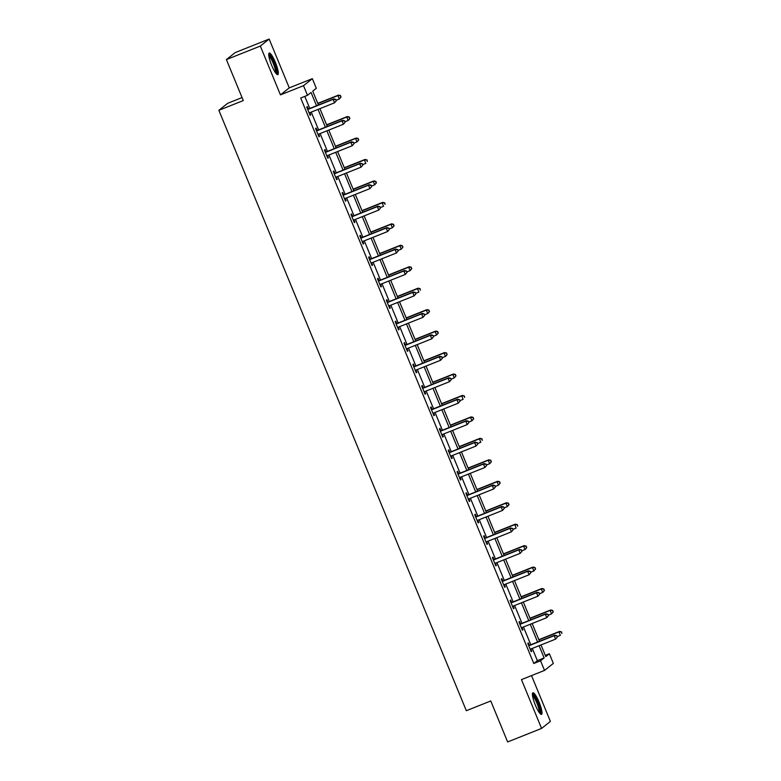 <?xml version="1.0" encoding="UTF-8"?>
<svg xmlns="http://www.w3.org/2000/svg" width="781" height="781" viewBox="0 0 781 781"><rect width="100%" height="100%" fill="white"/><g stroke="black" fill="none" stroke-linecap="round" stroke-linejoin="round"><path stroke-width="1.17" d="M539.066 702.119A11.617 2.284 68.3 0 0 532.906 692.806A11.617 2.284 68.3 0 0 535.346 705.077A11.617 2.284 68.3 0 0 541.506 714.4A11.617 2.284 68.3 0 0 539.066 702.119M275.39 62.392A11.617 2.284 68.3 0 0 269.22 53.079A11.617 2.284 68.3 0 0 271.671 65.35A11.617 2.284 68.3 0 0 277.831 74.664A11.617 2.284 68.3 0 0 275.39 62.392M545.304 655.396L549.385 653.765L553.348 663.391L544.523 670.41L540.559 660.785L544.132 657.934L539.095 645.711M242.051 97.566L227.691 103.297L218.865 110.306L466.335 710.71L490.761 700.967L507.65 741.95L541.575 728.419L550.4 721.41L531.519 675.594M218.865 110.306L243.291 100.573L226.402 59.59L235.227 52.581L269.152 39.05L260.327 46.059L280.447 94.882L303.516 85.685L312.341 78.666L316.315 88.292L312.732 91.143L318.443 104.996M280.447 94.882L289.273 87.872L269.152 39.05M289.273 87.872L312.341 78.666M226.402 59.59L260.327 46.059M316.539 105.747L311.063 92.47L307.489 95.311L300.705 98.016L533.774 663.489L537.348 660.638L532.31 648.415M530.807 644.774L523.465 626.958M521.972 623.316L514.63 605.509M513.127 601.868L505.785 584.051M504.282 580.42L496.941 562.603M495.437 558.962L488.096 541.155M486.602 537.513L479.261 519.697M477.757 516.056L470.416 498.249M468.912 494.607L461.571 476.791M460.077 473.149L452.726 455.343M451.233 451.701L443.891 433.885M442.388 430.243L435.046 412.436M433.543 408.795L426.201 390.978M424.708 387.337L417.366 369.53M415.863 365.889L408.522 348.072M407.018 344.431L399.677 326.624M398.173 322.983L390.832 305.166M389.338 301.534L381.997 283.718M380.493 280.076L373.152 262.27M371.649 258.628L364.307 240.812M362.814 237.17L355.462 219.363M353.969 215.722L346.627 197.905M345.124 194.264L337.782 176.457M336.279 172.816L328.938 154.999M327.444 151.358L320.103 133.551M318.599 129.91L311.258 112.093M309.754 108.452L304.785 96.385M308.251 108.842L307.333 106.616L306.738 107.095L310.145 115.344L310.74 114.866L309.832 112.669M317.096 130.3L316.178 128.074L315.583 128.543L318.98 136.792L319.575 136.324L318.668 134.117M325.941 151.748L325.023 149.522L324.427 150.001L327.825 158.25L328.42 157.772L327.512 155.575A1.494 1.455 -128.5 0 0 327.073 155.858L326.907 156.024M334.776 173.206L333.858 170.98L333.262 171.449L336.67 179.698L337.265 179.23L336.357 177.023M343.62 194.654L342.703 192.429L342.107 192.907L345.505 201.156L346.11 200.678L345.202 198.481A1.494 1.455 -128.5 0 0 344.753 198.764L344.587 198.93M352.465 216.112L351.548 213.887L350.952 214.355L354.349 222.605L354.945 222.136L354.037 219.93M361.31 237.561L360.392 235.335L359.797 235.813L363.194 244.062L363.79 243.584L362.882 241.378M370.145 259.009L369.228 256.783L368.632 257.261L372.039 265.511L372.635 265.042L371.727 262.836M378.99 280.467L378.072 278.241L377.477 278.71L380.874 286.969L381.47 286.49L380.562 284.284M387.835 301.915L386.917 299.689L386.322 300.168L389.719 308.417L390.315 307.948L389.407 305.742M396.68 323.373L395.762 321.147L395.157 321.616L398.564 329.875L399.159 329.397L398.251 327.19A1.494 1.455 -128.5 0 0 397.812 327.483L397.646 327.649M405.515 344.821L404.597 342.595L404.002 343.074L407.409 351.323L408.004 350.845L407.096 348.648M414.36 366.279L413.442 364.053L412.846 364.522L416.244 372.771L416.839 372.303L415.931 370.096M423.204 387.727L422.287 385.502L421.691 385.98L425.089 394.229L425.684 393.751L424.776 391.554M432.039 409.185L431.122 406.96L430.526 407.428L433.933 415.677L434.529 415.209L433.621 413.003M440.884 430.634L439.967 428.408L439.371 428.886L442.768 437.135L443.374 436.657L442.466 434.461M449.729 452.092L448.811 449.866L448.216 450.334L451.613 458.584L452.209 458.115L451.301 455.909A1.494 1.455 -128.5 0 0 450.862 456.202L450.696 456.358M458.574 473.54L457.656 471.314L457.061 471.792L460.458 480.042L461.054 479.563L460.146 477.357A1.494 1.455 -128.5 0 0 459.706 477.65L459.54 477.816M467.409 494.988L466.491 492.762L465.896 493.241L469.303 501.49L469.898 501.021L468.99 498.815A1.494 1.455 -128.5 0 0 468.551 499.108L468.385 499.264M476.254 516.446L475.336 514.22L474.741 514.689L478.138 522.948L478.733 522.469L477.826 520.263M485.099 537.894L484.181 535.668L483.585 536.147L486.983 544.396L487.578 543.927L486.67 541.721M493.943 559.352L493.026 557.126L492.42 557.595L495.828 565.854L496.423 565.376L495.515 563.169M502.779 580.8L501.861 578.575L501.265 579.053L504.672 587.302L505.268 586.824L504.36 584.627A1.494 1.455 -128.5 0 0 503.921 584.92L503.755 585.076M511.623 602.258L510.706 600.033L510.11 600.501L513.507 608.75L514.103 608.282L513.195 606.076A1.494 1.455 -128.5 0 0 512.756 606.368L512.59 606.525M520.468 623.707L519.55 621.481L518.955 621.959L522.352 630.208L522.948 629.73L522.04 627.533A1.494 1.455 -128.5 0 0 521.601 627.817L521.435 627.983M529.303 645.165L528.386 642.939L527.79 643.407L531.197 651.657L531.793 651.188L530.885 648.982A1.494 1.455 -128.5 0 0 530.445 649.275L530.279 649.431M544.523 670.41L521.454 679.607L541.575 728.419M533.774 663.489L540.559 660.785M307.489 95.311L303.516 85.685M540.999 644.95L545.802 656.606L549.385 653.765M319.946 108.637L327.288 126.444M328.791 130.085L336.133 147.892M337.626 151.534L344.968 169.35M346.471 172.991L353.813 190.798M355.316 194.44L362.657 212.256M364.161 215.898L371.502 233.704M372.996 237.346L380.337 255.162M381.841 258.804L389.182 276.611M390.685 280.252L398.027 298.069M399.521 301.71L406.862 319.517M408.365 323.158L415.707 340.975M417.21 344.616L424.552 362.423M426.055 366.064L433.396 383.881M434.89 387.513L442.231 405.329M443.735 408.971L451.076 426.777M452.58 430.419L459.921 448.235M461.425 451.877L468.766 469.684M470.26 473.325L477.601 491.142M479.104 494.783L486.446 512.59M487.949 516.231L495.291 534.048M496.784 537.689L504.126 555.496M505.629 559.137L512.971 576.954M514.474 580.595L521.815 598.402M523.319 602.044L530.66 619.86M532.154 623.502L539.495 641.308M537.592 642.07L530.25 624.253M528.757 620.612L521.415 602.805M519.912 599.164L512.57 581.347M511.067 577.706L503.725 559.899M502.222 556.257L494.881 538.441M493.387 534.8L486.046 516.993M484.542 513.351L477.201 495.544M475.697 491.903L468.356 474.087M466.862 470.445L459.521 452.638M458.017 448.997L450.676 431.18M449.173 427.539L441.831 409.732M440.328 406.091L432.986 388.274M431.493 384.633L424.151 366.826M422.648 363.185L415.307 345.368M413.803 341.727L406.462 323.92M404.958 320.278L397.617 302.462M396.123 298.82L388.782 281.014M387.278 277.372L379.937 259.556M378.434 255.924L371.092 238.107M369.598 234.466L362.257 216.659M360.754 213.018L353.412 195.201M351.909 191.56L344.567 173.753M343.064 170.112L335.723 152.295M334.229 148.654L326.888 130.847M325.384 127.205L318.043 109.389M537.348 660.638L544.132 657.934M310.057 115.139L310.74 114.866M318.902 136.597L319.575 136.324M327.737 158.045L328.42 157.772M336.582 179.503L337.265 179.23M345.427 200.951L346.11 200.678M354.271 222.4L354.945 222.136M363.106 243.857L363.79 243.584M371.951 265.306L372.635 265.042M380.796 286.764L381.47 286.49M389.641 308.212L390.315 307.948M398.476 329.67L399.159 329.397M407.321 351.118L408.004 350.845M416.166 372.576L416.839 372.303M425.001 394.024L425.684 393.751M433.845 415.482L434.529 415.209M442.69 436.93L443.374 436.657M451.535 458.388L452.209 458.115M460.37 479.837L461.054 479.563M469.215 501.285L469.898 501.021M478.06 522.743L478.733 522.469M486.905 544.191L487.578 543.927M495.74 565.649L496.423 565.376M504.585 587.097L505.268 586.824M513.429 608.555L514.103 608.282M522.264 630.003L522.948 629.73M531.109 651.461L531.793 651.188M336.308 100.739L335.742 99.363L336.308 100.739L334.551 102.809L309.852 112.659A1.494 1.455 -128.5 0 0 309.393 112.962L309.227 113.118M336.074 100.934L334.551 102.809L333.136 99.372L333.731 98.894L309.032 108.744A1.494 1.455 -128.5 0 1 308.485 108.842L307.46 108.842M307.655 109.32L307.89 109.32A1.494 1.455 -128.5 0 0 308.436 109.213L333.136 99.372L335.508 99.558M309.764 112.689L309.256 113.196M335.742 99.363L333.731 98.894M336.123 100.29L339.325 99.021L337.909 95.575L338.505 95.106L317.779 103.365M340.272 95.77L340.838 97.137L340.516 95.575L337.909 95.575L317.857 103.57M341.082 96.951L339.325 99.021L340.838 97.137M338.505 95.106L340.516 95.575M268.742 54.953A10.055 1.972 -111.7 0 1 273.155 60.977A10.055 1.972 -111.7 0 1 276.562 71.706A10.055 1.972 -111.7 0 1 276.191 73.639M275.527 72.779A9.313 1.826 68.3 0 0 275.576 71.422A9.313 1.826 68.3 0 0 272.872 62.5A9.313 1.826 68.3 0 0 268.849 56.037M277.099 74.498A11.549 2.265 68.3 0 0 277.167 72.799A11.549 2.265 68.3 0 0 273.809 61.689A11.549 2.265 68.3 0 0 268.81 53.704M532.417 694.68A10.055 1.972 -111.7 0 1 537.728 702.754A10.055 1.972 -111.7 0 1 539.866 713.365M539.202 712.506A9.313 1.826 68.3 0 0 536.928 703.125A9.313 1.826 68.3 0 0 532.535 695.764M540.784 714.225A11.549 2.265 68.3 0 0 537.972 702.568A11.549 2.265 68.3 0 0 532.486 693.43M345.153 122.197L344.587 120.821L345.153 122.197L343.396 124.257L318.697 134.107A1.494 1.455 -128.5 0 0 318.228 134.41L318.062 134.566M344.909 122.383L343.396 124.257L341.98 120.821L342.576 120.352L317.877 130.193A1.494 1.455 -128.5 0 1 317.33 130.3L316.305 130.29M316.5 130.769L316.735 130.769A1.494 1.455 -128.5 0 0 317.281 130.671L341.98 120.821L344.343 121.006M318.609 134.147L318.092 134.644M344.587 120.821L342.576 120.352M353.998 143.645L353.422 142.269L353.998 143.645L352.241 145.715L327.542 155.565M353.754 143.841L352.241 145.715L350.815 142.279L351.421 141.8L326.722 151.651A1.494 1.455 -128.5 0 1 326.175 151.748L325.14 151.748M325.345 152.227L325.57 152.227A1.494 1.455 -128.5 0 0 326.126 152.119L350.815 142.279L353.188 142.464M327.454 155.595L326.936 156.093M353.422 142.269L351.421 141.8M344.968 121.748L348.17 120.469L346.744 117.033L347.35 116.554L326.614 124.823M349.117 117.218L349.683 118.595L349.351 117.033L346.744 117.033L326.702 125.028M349.917 118.4L348.765 120.001L349.683 118.595M347.35 116.554L349.351 117.033M353.813 143.196L357.005 141.927L355.589 138.481L356.185 138.012L335.459 146.272M357.962 138.667L358.528 140.043L358.196 138.481L355.589 138.481L335.547 146.477M358.762 139.858L357.005 141.927L358.528 140.043M356.185 138.012L358.196 138.481M362.833 165.103L362.267 163.727L362.833 165.103L361.076 167.163L336.377 177.014A1.494 1.455 -128.5 0 0 335.918 177.316L335.752 177.472M362.599 165.289L361.076 167.163L359.66 163.727L360.256 163.258L335.557 173.099A1.494 1.455 -128.5 0 1 335.01 173.206L333.985 173.197M334.18 173.675L334.414 173.675A1.494 1.455 -128.5 0 0 334.961 173.577L359.66 163.727L362.033 163.912M336.299 177.053L335.781 177.551M362.267 163.727L360.256 163.258M371.678 186.552L371.112 185.175L371.678 186.552L369.921 188.621L345.222 198.462M371.444 186.747L369.921 188.621L368.505 185.185L369.101 184.706L344.401 194.557A1.494 1.455 -128.5 0 1 343.855 194.654L342.83 194.645M343.025 195.133L343.259 195.133A1.494 1.455 -128.5 0 0 343.806 195.025L368.505 185.185L370.868 185.37M345.134 198.501L344.626 198.999M371.112 185.175L369.101 184.706M380.523 208.01L379.956 206.633L380.523 208.01L378.765 210.069L354.066 219.92A1.494 1.455 -128.5 0 0 353.598 220.222L353.432 220.379M380.279 208.195L378.765 210.069L377.35 206.633L377.945 206.164L353.246 216.005A1.494 1.455 -128.5 0 1 352.7 216.112L351.675 216.103M351.87 216.581L352.104 216.581A1.494 1.455 -128.5 0 0 352.651 216.483L377.35 206.633L379.712 206.819M353.978 219.959L353.461 220.457M379.956 206.633L377.945 206.164M362.648 164.654L365.85 163.375L364.434 159.939L365.03 159.461L344.304 167.73M366.797 160.125L367.373 161.501L367.041 159.929L364.434 159.939L344.382 167.935M365.03 159.461L367.041 159.929M371.492 186.103L374.695 184.824L373.279 181.387L373.874 180.919L353.149 189.178M375.641 181.573L376.208 182.949L375.886 181.387L373.279 181.387L353.227 189.383M376.452 182.764L374.695 184.824L376.208 182.949M373.874 180.919L375.886 181.387M380.337 207.561L383.53 206.282L382.114 202.845L382.71 202.367L361.984 210.636M384.486 203.031L385.053 204.407L384.721 202.835L382.114 202.845L362.072 210.831M382.71 202.367L384.721 202.835M389.358 229.458L388.792 228.081L389.358 229.458L387.61 231.527L362.911 241.368A1.494 1.455 -128.5 0 0 362.443 241.671L362.277 241.837M389.123 229.643L387.61 231.527L386.185 228.091L386.78 227.613L362.091 237.463A1.494 1.455 -128.5 0 1 361.535 237.561L360.51 237.551M360.715 238.039L360.939 238.039A1.494 1.455 -128.5 0 0 361.486 237.932L386.185 228.091L388.557 228.277M362.823 241.407L362.306 241.905M388.792 228.081L386.78 227.613M389.172 229.009L392.374 227.73L390.959 224.293L391.554 223.825L370.829 232.084M393.331 224.479L393.897 225.855L393.565 224.293L390.959 224.293L370.916 232.289M394.132 225.67L392.97 227.261L393.897 225.855M391.554 223.825L393.565 224.293M398.203 250.906L397.636 249.539L398.203 250.906L396.445 252.976L371.746 262.826A1.494 1.455 -128.5 0 0 371.287 263.129L371.121 263.285M397.968 251.101L396.445 252.976L395.03 249.539L395.625 249.061L370.926 258.911A1.494 1.455 -128.5 0 1 370.379 259.019L369.354 259.009M369.55 259.487L369.784 259.487A1.494 1.455 -128.5 0 0 370.331 259.39L395.03 249.539L397.402 249.725M371.668 262.865L371.151 263.363M397.636 249.539L395.625 249.061M398.017 250.467L401.219 249.188L399.804 245.751L400.399 245.273L379.673 253.542M402.166 245.937L402.732 247.313L402.41 245.742L399.804 245.751L379.751 253.737M402.976 247.118L401.219 249.188L402.732 247.313M400.399 245.273L402.41 245.742M407.047 272.364L406.481 270.987L407.047 272.364L405.29 274.434L380.591 284.274A1.494 1.455 -128.5 0 0 380.122 284.577L379.956 284.743M406.803 272.549L405.29 274.434L403.875 270.987L404.47 270.519L379.771 280.369A1.494 1.455 -128.5 0 1 379.224 280.467L378.199 280.457M378.394 280.935L378.629 280.945A1.494 1.455 -128.5 0 0 379.175 280.838L403.875 270.987L406.237 271.173M380.503 284.313L379.996 284.811M406.481 270.987L404.47 270.519M406.862 271.915L410.064 270.636L408.648 267.2L409.244 266.731L388.518 274.99M411.011 267.385L411.577 268.762L411.255 267.2L408.648 267.2L388.596 275.195M411.821 268.576L410.064 270.636L411.577 268.762M409.244 266.731L411.255 267.2M415.892 293.812L415.326 292.445L415.892 293.812L414.135 295.882L389.436 305.732A1.494 1.455 -128.5 0 0 388.967 306.035L388.801 306.191M415.648 294.007L414.135 295.882L412.719 292.445L413.315 291.967L388.616 301.817A1.494 1.455 -128.5 0 1 388.069 301.925L387.034 301.915M387.239 302.393L387.474 302.393A1.494 1.455 -128.5 0 0 388.02 302.296L412.719 292.445L415.082 292.631M389.348 305.771L388.831 306.269M415.326 292.445L413.315 291.967M415.707 293.363L418.899 292.094L417.484 288.658L418.079 288.179L397.353 296.448M419.856 288.843L420.422 290.22L420.09 288.648L417.484 288.658L397.441 296.643M418.079 288.179L420.09 288.648M424.727 315.27L424.161 313.894L424.727 315.27L422.97 317.34L398.281 327.18M424.493 315.456L422.97 317.34L421.555 313.894L422.15 313.425L397.451 323.275A1.494 1.455 -128.5 0 1 396.904 323.373L395.879 323.363M396.074 323.842L396.309 323.851A1.494 1.455 -128.5 0 0 396.855 323.744L421.555 313.894L423.927 314.079M398.193 327.219L397.675 327.717M424.161 313.894L422.15 313.425M424.542 314.821L427.744 313.542L426.328 310.106L426.924 309.637L406.198 317.896M428.701 310.291L429.267 311.668L428.935 310.106L426.328 310.106L406.286 318.101M429.501 311.482L428.339 313.074L429.267 311.668M426.924 309.637L428.935 310.106M433.572 336.718L433.006 335.342L433.572 336.718L431.815 338.788L407.116 348.638A1.494 1.455 -128.5 0 0 406.657 348.941L406.491 349.097M433.338 336.914L431.815 338.788L430.399 335.352L430.995 334.873L406.296 344.724A1.494 1.455 -128.5 0 1 405.749 344.821L404.724 344.821M404.919 345.3L405.154 345.3A1.494 1.455 -128.5 0 0 405.7 345.202L430.399 335.352L432.772 335.537M407.028 348.677L406.52 349.175M433.006 335.342L430.995 334.873M433.387 336.269L436.589 335L435.173 331.564L435.769 331.085L415.043 339.344M437.536 331.749L438.102 333.116L437.78 331.554L435.173 331.564L415.121 339.55M438.346 332.931L436.589 335L438.102 333.116M435.769 331.085L437.78 331.554M442.417 358.176L441.851 356.8L442.417 358.176L440.66 360.236L415.961 370.087A1.494 1.455 -128.5 0 0 415.492 370.389L415.326 370.545M442.173 358.362L440.66 360.236L439.244 356.8L439.84 356.331L415.141 366.172A1.494 1.455 -128.5 0 1 414.594 366.279L413.569 366.269M413.764 366.748L413.998 366.748A1.494 1.455 -128.5 0 0 414.545 366.65L439.244 356.8L441.607 356.985M415.873 370.126L415.355 370.624M441.851 356.8L439.84 356.331M442.231 357.727L445.434 356.448L444.008 353.012L444.604 352.534L423.878 360.802M446.381 353.197L446.947 354.574L446.615 353.012L444.008 353.012L423.966 361.007M447.181 354.379L446.029 355.98L446.947 354.574M444.604 352.534L446.615 353.012M451.262 379.625L450.686 378.248L451.262 379.625L449.505 381.694L424.805 391.545A1.494 1.455 -128.5 0 0 424.337 391.837L424.171 392.003M451.018 379.82L449.505 381.694L448.079 378.258L448.685 377.779L423.985 387.63A1.494 1.455 -128.5 0 1 423.439 387.727L422.404 387.727M422.609 388.206L422.833 388.206A1.494 1.455 -128.5 0 0 423.39 388.098L448.079 378.258L450.452 378.443M424.718 391.574L424.2 392.082M450.686 378.248L448.685 377.779M451.076 379.175L454.269 377.906L452.853 374.46L453.449 373.992L432.723 382.251M455.225 374.646L455.792 376.022L455.46 374.46L452.853 374.46L432.811 382.456M456.026 375.837L454.269 377.906L455.792 376.022M453.449 373.992L455.46 374.46M460.097 401.083L459.531 399.706L460.097 401.083L458.34 403.142L433.64 412.993A1.494 1.455 -128.5 0 0 433.182 413.295L433.016 413.452M459.863 401.268L458.34 403.142L456.924 399.706L457.52 399.237L432.82 409.078A1.494 1.455 -128.5 0 1 432.274 409.185L431.249 409.176M431.444 409.654L431.678 409.654A1.494 1.455 -128.5 0 0 432.225 409.556L456.924 399.706L459.296 399.892M433.562 413.032L433.045 413.53M459.531 399.706L457.52 399.237M459.911 400.633L463.113 399.355L461.698 395.918L462.293 395.44L441.568 403.709M464.06 396.104L464.636 397.48L464.305 395.918L461.698 395.918L441.646 403.914M462.293 395.44L464.305 395.918M468.942 422.531L468.375 421.154L468.942 422.531L467.184 424.6L442.485 434.451A1.494 1.455 -128.5 0 0 442.017 434.744L441.851 434.91M468.707 422.726L467.184 424.6L465.769 421.164L466.364 420.686L441.665 430.536A1.494 1.455 -128.5 0 1 441.119 430.634L440.094 430.624M440.289 431.112L440.523 431.112A1.494 1.455 -128.5 0 0 441.07 431.005L465.769 421.164L468.131 421.349M442.397 434.48L441.89 434.978M468.375 421.154L466.364 420.686M468.756 422.082L471.958 420.813L470.543 417.366L471.138 416.898L450.412 425.157M472.905 417.552L473.471 418.928L473.149 417.366L470.543 417.366L450.491 425.362M473.716 418.743L471.958 420.813L473.471 418.928M471.138 416.898L473.149 417.366M477.787 443.989L477.22 442.612L477.787 443.989L476.029 446.049L451.33 455.899M477.542 444.174L476.029 446.049L474.614 442.612L475.209 442.144L450.51 451.984A1.494 1.455 -128.5 0 1 449.963 452.092L448.938 452.082M449.134 452.56L449.368 452.56A1.494 1.455 -128.5 0 0 449.915 452.463L474.614 442.612L476.976 442.798M451.242 455.938L450.725 456.436M477.22 442.612L475.209 442.144M477.601 443.54L480.793 442.261L479.378 438.824L479.973 438.346L459.248 446.615M481.75 439.01L482.316 440.386L481.984 438.815L479.378 438.824L459.335 446.82M479.973 438.346L481.984 438.815M486.622 465.437L486.055 464.06L486.622 465.437L484.874 467.507L460.175 477.347M486.387 465.622L484.874 467.507L483.449 464.07L484.044 463.592L459.355 473.442A1.494 1.455 -128.5 0 1 458.798 473.54L457.773 473.53M457.978 474.018L458.203 474.018A1.494 1.455 -128.5 0 0 458.75 473.911L483.449 464.07L485.821 464.256M460.087 477.386L459.57 477.884M486.055 464.06L484.044 463.592M486.436 464.988L489.638 463.709L488.223 460.273L488.818 459.804L468.092 468.063M490.595 460.458L491.161 461.835L490.829 460.273L488.223 460.273L468.18 468.268M491.395 461.649L490.234 463.24L491.161 461.835M488.818 459.804L490.829 460.273M495.466 486.895L494.9 485.518L495.466 486.895L493.709 488.955L469.01 498.805M495.232 487.08L493.709 488.955L492.294 485.518L492.889 485.05L468.19 494.89A1.494 1.455 -128.5 0 1 467.643 494.998L466.618 494.988M466.813 495.466L467.048 495.466A1.494 1.455 -128.5 0 0 467.594 495.369L492.294 485.518L494.666 485.704M468.932 498.844L468.415 499.342M494.9 485.518L492.889 485.05M495.281 486.446L498.483 485.167L497.067 481.731L497.663 481.252L476.937 489.521M499.43 481.916L499.996 483.293L499.674 481.721L497.067 481.731L477.015 489.716M500.24 483.097L498.483 485.167L499.996 483.293M497.663 481.252L499.674 481.721M504.311 508.343L503.745 506.967L504.311 508.343L502.554 510.413L477.855 520.253A1.494 1.455 -128.5 0 0 477.386 520.556L477.22 520.722M504.067 508.529L502.554 510.413L501.138 506.976L501.734 506.498L477.035 516.348A1.494 1.455 -128.5 0 1 476.488 516.446L475.463 516.436M475.658 516.915L475.893 516.924A1.494 1.455 -128.5 0 0 476.439 516.817L501.138 506.976L503.501 507.162M477.767 520.292L477.259 520.79M503.745 506.967L501.734 506.498M504.126 507.894L507.328 506.615L505.912 503.179L506.508 502.71L485.782 510.969M508.275 503.364L508.841 504.741L508.519 503.179L505.912 503.179L485.86 511.174M509.085 504.555L507.328 506.615L508.841 504.741M506.508 502.71L508.519 503.179M513.156 529.791L512.59 528.425L513.156 529.791L511.399 531.861L486.7 541.711A1.494 1.455 -128.5 0 0 486.231 542.014L486.065 542.17M512.912 529.987L511.399 531.861L509.983 528.425L510.579 527.946L485.88 537.797A1.494 1.455 -128.5 0 1 485.333 537.904L484.298 537.894M484.503 538.373L484.737 538.373A1.494 1.455 -128.5 0 0 485.284 538.275L509.983 528.425L512.346 528.61M486.612 541.75L486.094 542.248M512.59 528.425L510.579 527.946M512.971 529.342L516.163 528.073L514.747 524.637L515.343 524.158L494.617 532.427M517.12 524.822L517.686 526.199L517.354 524.627L514.747 524.637L494.705 532.622M515.343 524.158L517.354 524.627M521.991 551.249L521.425 549.873L521.991 551.249L520.234 553.319L495.535 563.16A1.494 1.455 -128.5 0 0 495.076 563.462L494.91 563.628M521.757 551.435L520.234 553.319L518.818 549.873L519.414 549.404L494.715 559.255A1.494 1.455 -128.5 0 1 494.168 559.352L493.143 559.342M493.338 559.821L493.572 559.831A1.494 1.455 -128.5 0 0 494.119 559.723L518.818 549.873L521.191 550.058M495.457 563.199L494.939 563.697M521.425 549.873L519.414 549.404M521.806 550.8L525.008 549.521L523.592 546.085L524.188 545.616L503.462 553.875M525.964 546.27L526.531 547.647L526.199 546.085L523.592 546.085L503.55 554.08M526.765 547.461L525.603 549.053L526.531 547.647M524.188 545.616L526.199 546.085M530.836 572.698L530.27 571.321L530.836 572.698L529.079 574.767L504.38 584.618M530.602 572.893L529.079 574.767L527.663 571.331L528.259 570.852L503.56 580.703A1.494 1.455 -128.5 0 1 503.013 580.81L501.988 580.8M502.183 581.279L502.417 581.279A1.494 1.455 -128.5 0 0 502.964 581.181L527.663 571.331L530.035 571.516M504.292 584.657L503.784 585.154M530.27 571.321L528.259 570.852M530.65 572.248L533.853 570.979L532.437 567.543L533.033 567.065L512.307 575.324M534.8 567.728L535.366 569.095L535.044 567.533L532.437 567.543L512.385 575.529M535.61 568.91L533.853 570.979L535.366 569.095M533.033 567.065L535.044 567.533M539.681 594.156L539.115 592.779L539.681 594.156L537.924 596.215L513.224 606.066M539.437 594.341L537.924 596.215L536.508 592.779L537.103 592.31L512.404 602.151A1.494 1.455 -128.5 0 1 511.858 602.258L510.833 602.249M511.028 602.727L511.262 602.737A1.494 1.455 -128.5 0 0 511.809 602.629L536.508 592.779L538.87 592.964M513.137 606.105L512.619 606.603M539.115 592.779L537.103 592.31M539.495 593.706L542.697 592.428L541.272 588.991L541.868 588.513L521.142 596.782M543.644 589.177L544.211 590.553L543.879 588.991L541.272 588.991L521.23 596.987M544.445 590.368L543.293 591.959L544.211 590.553M541.868 588.513L543.879 588.991M548.526 615.604L547.95 614.227L548.526 615.604L546.768 617.673L522.069 627.524M548.282 615.799L546.768 617.673L545.343 614.237L545.948 613.759L521.249 623.609A1.494 1.455 -128.5 0 1 520.702 623.707L519.668 623.707M519.873 624.185L520.097 624.185A1.494 1.455 -128.5 0 0 520.654 624.078L545.343 614.237L547.715 614.422M521.981 627.553L521.464 628.061M547.95 614.227L545.948 613.759M548.34 615.155L551.532 613.886L550.117 610.439L550.712 609.971L529.987 618.23M552.489 610.635L553.055 612.001L552.723 610.439L550.117 610.439L530.074 618.435M553.29 611.816L551.532 613.886L553.055 612.001M550.712 609.971L552.723 610.439M557.361 637.062L556.794 635.685L557.361 637.062L555.603 639.122L530.904 648.972M557.126 637.247L555.603 639.122L554.188 635.685L554.783 635.217L530.084 645.057A1.494 1.455 -128.5 0 1 529.538 645.165L528.512 645.155M528.708 645.633L528.942 645.633A1.494 1.455 -128.5 0 0 529.489 645.536L554.188 635.685L556.56 635.871M530.826 649.011L530.309 649.509M556.794 635.685L554.783 635.217M557.175 636.613L560.377 635.334L558.962 631.897L559.557 631.419L538.831 639.688M561.324 632.083L561.9 633.459L561.568 631.897L558.962 631.897L538.91 639.893M559.557 631.419L561.568 631.897M307.89 109.32L308.485 108.842M308.436 109.213L309.032 108.744M316.735 130.769L317.33 130.3M317.281 130.671L317.877 130.193M325.57 152.227L326.175 151.748M326.126 152.119L326.722 151.651M334.414 173.675L335.01 173.206M334.961 173.577L335.557 173.099M343.259 195.133L343.855 194.654M343.806 195.025L344.401 194.557M352.104 216.581L352.7 216.112M352.651 216.483L353.246 216.005M360.939 238.039L361.535 237.561M361.486 237.932L362.091 237.463M369.784 259.487L370.379 259.019M370.331 259.39L370.926 258.911M378.629 280.945L379.224 280.467M379.175 280.838L379.771 280.369M387.474 302.393L388.069 301.925M388.02 302.296L388.616 301.817M396.309 323.851L396.904 323.373M396.855 323.744L397.451 323.275M405.154 345.3L405.749 344.821M405.7 345.202L406.296 344.724M413.998 366.748L414.594 366.279M414.545 366.65L415.141 366.172M422.833 388.206L423.439 387.727M423.39 388.098L423.985 387.63M431.678 409.654L432.274 409.185M432.225 409.556L432.82 409.078M440.523 431.112L441.119 430.634M441.07 431.005L441.665 430.536M449.368 452.56L449.963 452.092M449.915 452.463L450.51 451.984M458.203 474.018L458.798 473.54M458.75 473.911L459.355 473.442M467.048 495.466L467.643 494.998M467.594 495.369L468.19 494.89M475.893 516.924L476.488 516.446M476.439 516.817L477.035 516.348M484.737 538.373L485.333 537.904M485.284 538.275L485.88 537.797M493.572 559.831L494.168 559.352M494.119 559.723L494.715 559.255M502.417 581.279L503.013 580.81M502.964 581.181L503.56 580.703M511.262 602.737L511.858 602.258M511.809 602.629L512.404 602.151M520.097 624.185L520.702 623.707M520.654 624.078L521.249 623.609M528.942 645.633L529.538 645.165M529.489 645.536L530.084 645.057"/></g></svg>
